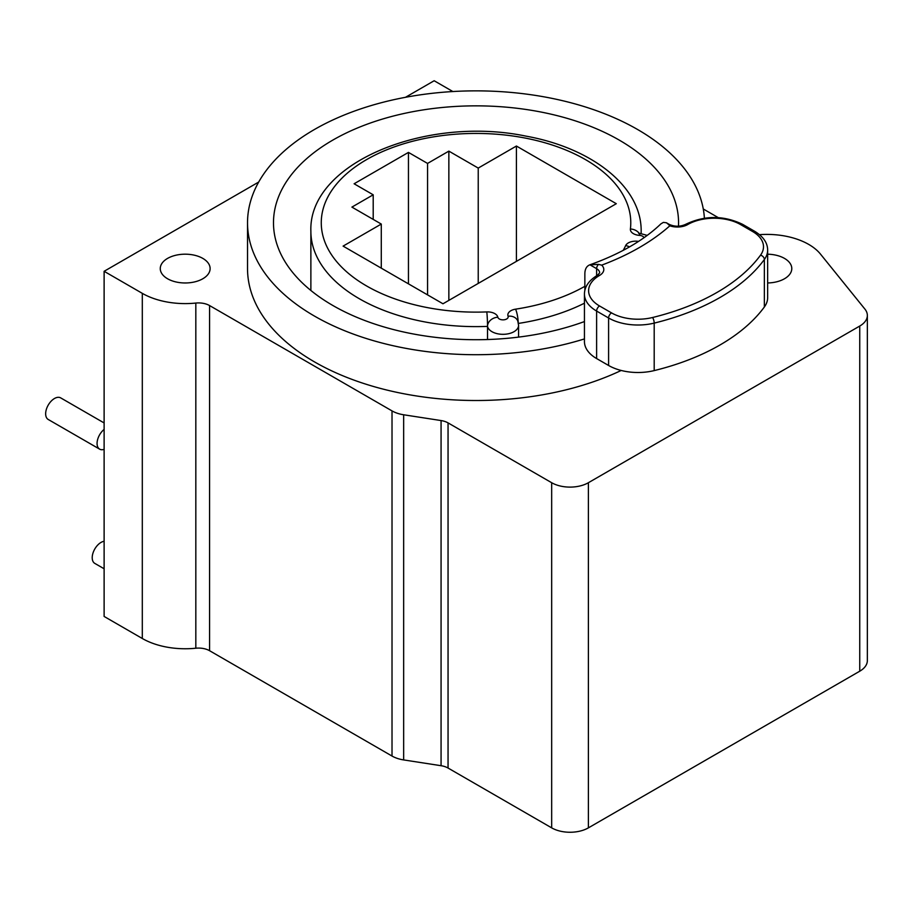 <?xml version="1.0" encoding="UTF-8"?>
<svg xmlns="http://www.w3.org/2000/svg" width="913" height="913" viewBox="0 0 913 913"><rect width="100%" height="100%" fill="white"/><g stroke="black" fill="none" stroke-linecap="round" stroke-linejoin="round"><path stroke-width="1.37" d="M258.687 182.052L104.116 271.298L104.116 616.446L142.302 638.495A60.657 35.025 0 0 0 195.827 648.219A15.578 8.993 180 0 1 209.568 650.707L392.019 756.044A25.963 14.996 0 0 0 403.66 759.924L441.07 765.71A15.578 8.993 180 0 1 448.055 768.038L551.669 827.863A25.963 14.996 0 0 0 588.394 827.863L859.749 671.203A25.963 14.996 0 0 0 867.35 660.601L867.35 315.453A25.963 14.996 0 0 0 864.919 309.108L820.513 254.134A59.208 34.18 0 0 0 759.513 234.664M452.871 91.54L434.166 80.743L405.463 97.314M104.116 422.947L60.692 397.885A12.462 7.201 120 0 0 51.094 401.229A12.462 7.201 120 0 0 45.65 413.772A12.462 7.201 120 0 0 48.229 419.478L99.643 449.15A12.462 7.201 120 0 0 104.116 449.344M104.116 541.283A12.462 7.201 120 0 0 92.213 557.683A12.462 7.201 120 0 0 94.792 563.389L104.116 568.765M767.65 282.962A24.925 14.391 0 0 0 791.788 268.582A24.925 14.391 0 0 0 784.484 258.402A24.925 14.391 0 0 0 767.65 254.202M718.211 217.602L703.272 208.974M104.116 271.298L142.302 293.347A60.657 35.025 0 0 0 195.827 303.059A15.578 8.993 180 0 1 209.568 305.558L392.019 410.896A25.963 14.996 0 0 0 403.66 414.776L441.07 420.562A15.578 8.993 180 0 1 448.055 422.89L551.669 482.715A25.963 14.996 0 0 0 588.394 482.715L859.749 326.044A25.963 14.996 0 0 0 867.35 315.453M167.57 278.762A24.925 14.391 0 0 0 194.731 281.877A24.925 14.391 0 0 0 210.116 268.582A24.925 14.391 0 0 0 202.823 258.402A24.925 14.391 0 0 0 175.65 255.286A24.925 14.391 0 0 0 160.266 268.582A24.925 14.391 0 0 0 167.57 278.762M584.446 338.917A228.501 131.929 180 0 1 247.526 222.783L247.526 268.582A228.501 131.929 0 0 0 378.45 387.877A228.501 131.929 0 0 0 621.205 370.461M247.526 222.783A228.501 131.929 180 0 1 314.449 129.498A228.501 131.929 0 0 1 559.76 100.042A228.501 131.929 0 0 1 704.391 218.173M678.473 226.23A202.538 116.932 0 0 0 678.564 222.783A202.538 116.932 0 0 0 553.529 114.753A202.538 116.932 0 0 0 332.811 140.1A202.538 116.932 180 0 0 273.489 222.783A202.538 116.932 180 0 0 378.393 325.233A202.538 116.932 180 0 0 584.446 321.559M442.976 303.778L343.094 246.111L381.28 224.062L351.904 207.103L373.2 194.8L354.107 183.775L408.453 152.403L427.558 163.427L448.854 151.124L478.229 168.083L516.416 146.034L616.298 203.702L442.976 303.778M516.416 261.369L516.416 146.034M478.229 283.418L478.229 168.083M448.854 300.377L448.854 151.124M427.558 294.865L427.558 163.427M408.453 283.84L408.453 152.403M373.2 219.394L373.2 194.8M381.28 268.16L381.28 224.062M487.519 339.533L487.519 326.386A15.578 8.993 0 0 0 503.908 334.306A15.578 8.993 0 0 0 518.573 325.336L517.808 321.091A10.385 8.297 -20.4 0 0 508.073 316.218A10.385 5.992 180 0 1 515.571 309.165A154.754 89.348 0 0 0 584.856 286.305M669.845 225.796A230.989 133.366 180 0 1 601.69 265.147L598.517 264.382L589.798 264.838C619.938 254.065 643.642 240.404 660.921 223.856L663.363 222.395L666.422 222.761L668.145 224.187A4.154 2.397 -60 0 1 669.195 224.358C674.65 226.823 680.117 226.823 685.606 224.358A4.154 2.397 -120 0 1 687.683 224.564A14.54 8.4 180 0 1 669.845 225.796L668.145 224.187M596.611 277.141L596.611 268.662L589.924 264.793C586.614 266.037 584.925 269.027 584.856 273.752L584.856 290.391M601.69 265.147A14.54 8.4 180 0 1 599.544 275.441A4.154 2.397 -120 0 0 597.467 275.235C588.828 280.508 584.491 286.796 584.446 294.1L584.446 341.588A41.541 23.989 0 0 0 596.611 358.558L608.594 365.474A41.541 23.989 0 0 0 654.199 370.598A207.73 119.934 0 0 0 764.352 306.996A41.541 23.989 0 0 0 767.65 297.627L767.65 250.139C767.605 242.835 763.268 236.547 754.629 231.274L742.634 224.358C723.621 215.251 704.619 215.251 685.606 224.358M104.116 429.407A12.462 7.201 120 0 0 97.063 443.444A12.462 7.201 120 0 0 99.643 449.15M644.019 237.688A5.193 3.001 0 0 0 639.557 235.383A10.385 5.992 180 0 1 630.404 229.003A154.754 89.348 0 0 0 479.622 133.458A154.754 89.348 0 0 0 321.308 224.86A154.754 89.348 0 0 0 486.8 311.915A10.385 5.992 180 0 1 497.836 317.199A5.193 3.001 0 0 0 503.85 319.812A5.193 3.001 0 0 0 508.073 316.218M623.225 250.367A154.754 89.348 0 0 0 625.645 245.62A10.385 5.992 180 0 1 637.867 241.294A5.193 3.001 0 0 0 638.609 241.352M641.12 233.58A165.139 95.34 0 0 0 641.166 231.263C641.702 186.583 591.944 148.009 526.036 136.14C426.063 115.3 308.229 162.959 310.877 231.263A165.139 95.34 0 0 0 487.519 326.386A10.385 0.593 87.7 0 0 486.8 311.915M630.404 229.003A10.385 8.457 6.9 0 1 639.819 234.31M639.557 235.383A10.385 0.993 -86.1 0 1 640.264 233.5L638.609 233.146L639.785 234.401M637.867 241.294A10.385 1.78 97.1 0 0 637.616 241.991M625.645 245.62A10.385 8.194 24.6 0 1 629.548 246.887M515.571 309.165A10.385 2.168 81.3 0 1 518.207 322.38M518.424 323.419A165.139 95.34 0 0 0 584.446 303.184M497.836 317.199A10.385 8.422 168.5 0 0 487.519 326.386M598.517 264.382A4.154 2.397 120 0 0 596.611 268.662A10.385 5.992 180 0 1 599.647 272.896L597.467 275.235M599.544 275.441A37.387 21.592 0 0 0 599.544 305.969L611.539 312.897A37.387 21.592 0 0 0 652.567 317.507A203.576 117.537 0 0 0 760.529 255.172A37.387 21.592 0 0 0 752.552 231.48L740.557 224.564A37.387 21.592 0 0 0 687.683 224.564M596.611 358.558L596.611 311.059L608.594 317.986A41.541 23.989 0 0 0 654.199 323.111A207.73 119.934 0 0 0 764.352 259.509A41.541 23.989 0 0 0 767.65 250.139M584.446 294.1A41.541 23.989 0 0 0 596.611 311.059A4.154 2.397 120 0 1 599.544 305.969M611.539 312.897A4.154 2.397 120 0 0 608.594 317.986L608.594 365.474M652.567 317.507A4.154 1.324 76.2 0 1 654.199 323.111L654.199 370.598M760.529 255.172A4.154 3.127 36.3 0 1 764.352 259.509L764.352 306.996M752.552 231.48A4.154 2.397 -60 0 1 754.629 231.274M740.557 224.564A4.154 2.397 -60 0 1 742.634 224.358M142.302 293.347L142.302 638.495M195.827 303.059L195.827 648.219M209.568 305.558L209.568 650.707M392.019 410.896L392.019 756.044M403.66 414.776L403.66 759.924M441.07 420.562L441.07 765.71M448.055 422.89L448.055 768.038M551.669 482.715L551.669 827.863M588.394 482.715L588.394 827.863M859.749 326.044L859.749 671.203M647.203 235.383L640.264 233.5M641.166 233.58L641.166 231.263M310.877 290.482L310.877 231.263M518.573 337.114L518.573 325.336M669.195 224.358L666.422 222.761"/></g></svg>
